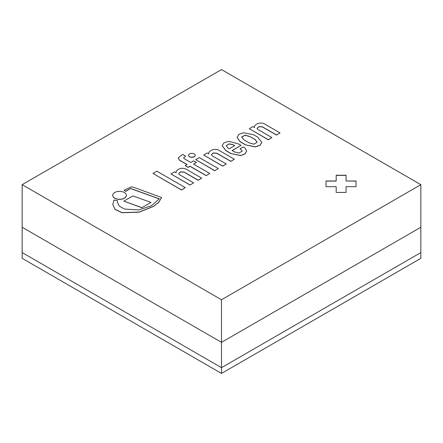 <?xml version="1.0" encoding="UTF-8"?>
<svg xmlns="http://www.w3.org/2000/svg" width="443" height="443" viewBox="0 0 443 443"><rect width="100%" height="100%" fill="white"/><g stroke="black" fill="none" stroke-linecap="round" stroke-linejoin="round"><path stroke-width="0.66" d="M221.5 373.427L221.5 367.668L420.85 252.576L420.85 258.33L221.5 373.427L22.15 258.33L22.15 252.576L221.5 367.668L420.85 252.576L420.85 184.67L221.5 69.573L22.15 184.67L221.5 299.761L420.85 184.67M221.5 299.761L221.5 367.668L22.15 252.576L22.15 227.253L221.5 342.35L420.85 227.253L221.5 342.35L22.15 227.253L22.15 184.67M326.02 186.686L326.02 181.104L336.182 181.104L336.182 175.245L346.049 175.245L346.049 180.993L356.022 180.993L356.022 186.686L346.049 186.686L346.049 192.445L336.182 192.445L336.182 186.686L326.02 186.686L326.02 180.993L336.182 180.993M356.022 186.686L356.022 181.104L346.049 180.993M346.049 175.362L336.182 175.362M346.049 192.445L346.049 186.802M336.182 186.802L336.182 192.445M257.189 142.264L255.113 139.656L249.747 136.444L255.113 139.545L257.189 142.209L254.038 144.196L249.259 142.917L243.894 139.822L241.69 136.926L245.156 135.193L249.747 136.444M249.747 136.56L245.206 135.309L241.69 136.981M237.132 137.48L240.211 141.81L245.538 144.883L255.268 146.788L260.019 145.204L261.796 142.347L257.604 137.048L253.623 134.75L243.467 132.75L238.821 134.351L237.132 137.424L240.211 141.694L245.538 144.767M245.538 144.883L255.268 146.904L260.019 145.315L261.796 142.408M234.757 145.642L229.286 148.804L227.824 147.956L226.273 145.675L229.048 143.82L233.162 144.723L234.757 145.642M234.657 145.703L233.162 144.723M233.162 144.839L229.097 143.931L226.273 145.73M222.153 145.852L226.08 150.77L230.975 153.594L240.638 155.46L245.023 153.815L246.685 150.941L244.946 147.995L243.174 146.971L240.073 148.759L242.31 151.008L239.082 153.045L234.552 151.949L232.099 150.537L241.025 145.387L238.506 143.931L228.749 141.317L223.948 142.801L222.153 145.791L226.08 150.653L230.975 153.477M232.198 150.592L241.025 145.387M240.073 148.759L242.304 151.063M230.975 153.594L240.638 155.571L245.023 153.931L246.685 150.997M249.282 128.691L268.32 139.8L271.93 137.601L257.765 129.422L257.012 128.365L258.917 126.593L262.494 126.87L276.476 134.943L280.026 132.894L264.083 123.691C259.576 121.725 253.85 124.655 254.476 127.523L252.887 126.609L249.282 128.691L268.32 139.683L271.93 137.601M257.018 128.426L258.961 126.692L262.494 126.986L276.476 135.06L280.026 132.894M170.959 173.938L190.003 185.047L193.608 182.848L179.443 174.669L178.695 173.612L180.6 171.84L184.172 172.117L198.159 180.19L201.703 178.147L185.767 168.944C181.253 166.972 175.528 169.902 176.159 172.776L174.57 171.856L170.959 173.938L190.003 184.93M178.695 173.673L180.644 171.939L184.172 172.233L198.159 180.307L201.703 178.147M190.003 185.047L193.608 182.848M159.297 198.929L131.41 188.845A0.914 0.526 180 0 0 130.037 188.807L125.773 191.376L124.134 190.429L125.773 191.26L130.037 188.696A0.914 0.526 180 0 1 131.41 188.729L159.358 198.835L151.318 205.746L138.792 209.938L124.422 209.03L119.233 206.084L117.29 202.058L117.506 200.74L114.006 200.031L112.782 204.433L115.019 209.306L121.925 212.612L139.157 212.064L153.455 206.322L158.727 202.257L161.634 197.517L133.254 187.145A2.857 1.65 -0 0 0 130.065 187.356L124.134 190.313M112.782 204.494L115.019 209.423L121.925 212.729L139.157 212.18L153.455 206.438L158.727 202.373L161.634 197.517M117.295 202.119L117.506 200.74M195.717 159.646L214.733 170.738L218.316 168.556L199.3 157.581L195.717 159.646L214.733 170.621M214.733 170.738L218.316 168.556M185.263 165.682L188.059 167.41L189.964 166.308L206.183 175.672L209.805 173.468L193.585 164.104L196.382 162.487L193.591 160.875L190.795 162.487L183.978 158.555L183.69 157.918L185.623 156.119L182.588 154.369L178.191 157.929L179.487 160.144L187.173 164.58L185.263 165.682L188.059 167.293L189.964 166.191L206.183 175.561M178.191 157.99L179.487 160.261L187.073 164.635M183.695 157.974L185.623 156.119M193.685 164.159L196.382 162.487M206.183 175.672L209.805 173.468M203.642 155.039L222.685 166.147L226.295 163.949L212.131 155.77L211.377 154.712L213.282 152.94L216.854 153.217L230.842 161.291L234.391 159.242L218.449 150.039C213.941 148.073 208.216 151.002 208.841 153.871L207.252 152.957L203.642 155.039L222.685 166.031L226.295 163.949M211.383 154.773L213.327 153.04L216.854 153.333L230.842 161.407L234.391 159.242M152.962 173.429L181.442 189.992L185.329 187.633L156.844 171.186L152.962 173.429L181.442 189.875L185.329 187.633M151.013 202.396L132.9 195.911L123.846 201.139L141.954 207.623L151.013 202.396L141.954 207.623M123.846 201.139L141.954 207.739M189.51 153.937A3.328 1.922 0 0 0 188.535 155.294A3.328 1.922 0 0 0 191.863 157.215A3.328 1.922 0 0 0 195.191 155.294A3.328 1.922 0 0 0 193.137 153.516A3.328 1.922 0 0 0 189.51 153.937M188.535 155.349A3.328 1.922 0 0 0 188.535 155.41A3.328 1.922 0 0 0 191.863 157.331A3.328 1.922 0 0 0 195.191 155.41A3.328 1.922 0 0 0 195.186 155.349M114.709 192.522A6.844 3.954 0 0 0 112.705 195.319A6.844 3.954 0 0 0 119.549 199.272A6.844 3.954 0 0 0 126.393 195.319A6.844 3.954 0 0 0 122.168 191.669A6.844 3.954 0 0 0 114.709 192.522M112.705 195.38A6.844 3.954 0 0 0 112.705 195.435A6.844 3.954 0 0 0 119.549 199.389A6.844 3.954 0 0 0 126.393 195.435A6.844 3.954 0 0 0 126.393 195.38"/></g></svg>
